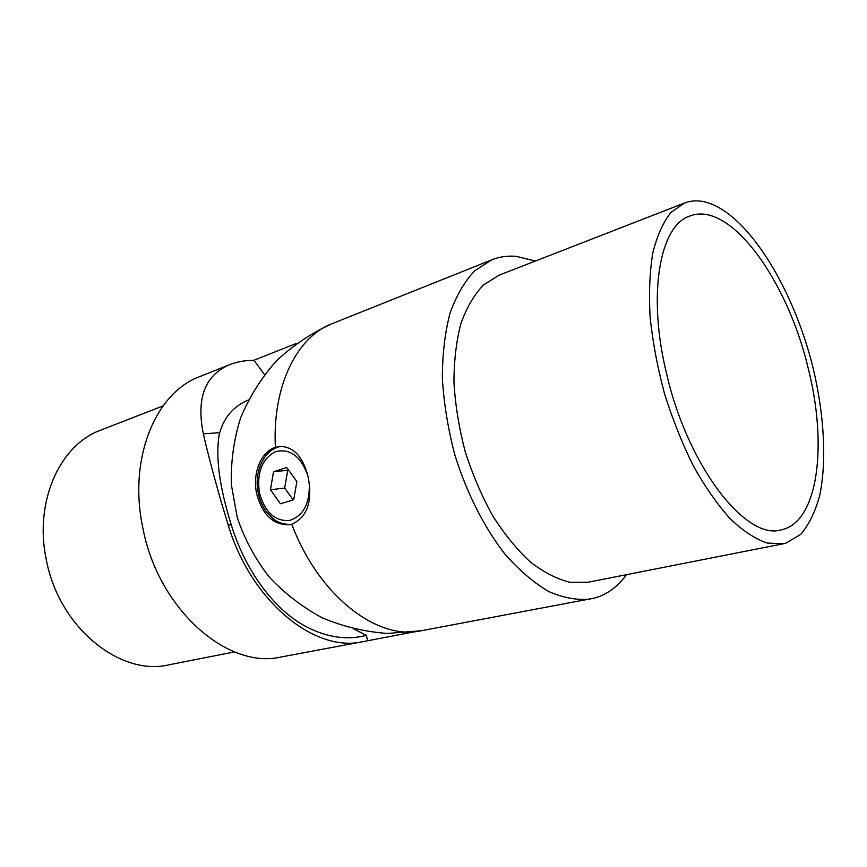 <?xml version="1.0" encoding="UTF-8"?>
<svg xmlns="http://www.w3.org/2000/svg" width="867" height="867" viewBox="0 0 867 867"><rect width="100%" height="100%" fill="white"/><g stroke="black" fill="none" stroke-linecap="round" stroke-linejoin="round"><path stroke-width="1.3" d="M234.524 651.897L168.989 664.805C120.155 676.704 58.425 627.188 46.168 558.944C34.041 500.974 60.289 444.543 100.8 430.119L163.05 405.908M362.569 641.732L281.146 656.98C228.01 669.801 158.173 609.664 142.827 527.84C127.948 458.437 155.778 392.502 199.681 376.625L229.495 364.704C204.861 375.378 196.137 398.419 203.344 433.847C207.755 453.148 213.911 476.492 221.8 503.868L228.259 525.207C251.354 602.099 314.992 652.818 362.569 641.732L413.321 632.032M296.568 343.354L253.933 360.238C245.079 360.325 236.929 361.821 229.495 364.704M291.756 524.232C307.113 517.415 312.619 501.874 308.294 477.609C303.32 457.093 293.891 446.678 279.998 446.397L275.381 447.361C260.794 451.805 252.156 473.826 256.697 493.843C262.408 514.879 273.311 525.174 289.372 524.741L291.756 524.232C318.893 596.377 377.524 640.659 421.08 630.775L594.979 597.981C607.442 594.274 617.954 586.504 626.527 574.669M666.528 373.439C687.813 466.663 746.043 540.672 781.026 529.91C818.372 522.649 827.79 444.804 808.131 368.052C787.55 280.659 730.242 200.114 689.818 216.035C659.906 225.301 647.085 294.032 666.528 373.439M535.394 261.032L516.179 256.339C507.704 255.592 499.598 256.751 491.838 259.797L474.834 270.645C464.679 281.363 456.4 295.56 450.016 313.225C444.934 332.668 442.376 354.44 442.354 378.521C443.882 403.458 448.011 428.797 454.731 454.536C466.522 492.629 484.089 527.288 504.887 554.035C519.17 570.269 533.747 582.743 548.616 591.478C563.312 597.905 577.249 600.43 590.416 599.054M684.399 203.062L499.078 275.164L483.537 284.907C474.271 294.607 466.728 307.471 460.919 323.489C456.302 341.121 453.983 360.845 453.961 382.672C455.338 405.257 459.077 428.2 465.167 451.501C472.504 474.433 481.651 495.805 492.586 515.616C504.301 534.029 516.83 549.44 530.181 561.849C543.674 572.263 556.928 579.08 569.955 582.299L588.292 582.201L783.4 543.761L785.925 543.165L800.685 534.408C808.954 524.708 815.305 511.714 819.727 495.404C826.901 460.605 824.181 414.469 813.062 367.868C792.991 286.229 745.36 209.771 702.823 201.469C696.331 200.32 690.197 200.841 684.399 203.062L670.993 212.393C663.201 222.201 657.153 235.64 652.84 252.709C649.708 271.653 648.798 293.111 650.098 317.084C652.721 342.021 657.522 367.521 664.48 393.585C672.564 419.325 682.188 443.416 693.329 465.882C705.077 486.82 717.356 504.442 730.155 518.759C742.932 530.853 755.244 538.96 767.078 543.067L783.4 543.761M270.461 489.768L280.442 503.76L293.685 499.804L296.872 481.564L286.674 467.519L273.517 471.756L270.461 489.768L284.669 488.056L293.219 499.945M253.933 360.238L264.511 374.566M353.942 629.063L366.394 635.305L367.543 640.605M248.406 399.969C233.776 406.157 224.206 417.06 219.709 432.676L219.253 434.54C215.384 456.606 219.373 486.68 231.251 524.773C245.231 570.692 274.243 609.826 306.116 626.657C327.271 637.548 347.364 640.431 366.394 635.305M288.483 470.012L287.736 470.25L284.669 488.056M287.736 470.25L273.517 471.756M309.281 483.428C309.887 503.911 303.147 516.309 289.036 520.612C274.59 521.11 264.728 511.909 259.461 493.009C256.589 472.808 261.877 459.033 275.327 451.685C289.979 448.174 300.806 456.129 307.818 475.571M491.838 259.797L331.877 323.77C296.969 336.873 272.238 385.837 275.381 447.361M203.344 433.847L219.709 432.676M228.259 525.207L231.251 524.773M281.417 446.332C264.077 448.694 253.457 472.179 258.344 493.496C259.872 500.519 262.593 506.696 266.527 512.039L274.091 519.55C278.556 522.801 284.116 524.437 290.759 524.481M331.877 323.77C311.242 333.166 292.667 345.63 276.15 361.149C261.151 378.164 249.295 397.119 240.56 418.046C233.819 439.688 230.741 461.84 231.316 484.512L237.276 517.718C244.613 539.166 255.212 558.868 269.052 576.826C284.517 593.396 302.236 607.052 322.199 617.792C343.094 626.603 364.834 631.826 387.451 633.463L421.08 630.775"/></g></svg>
